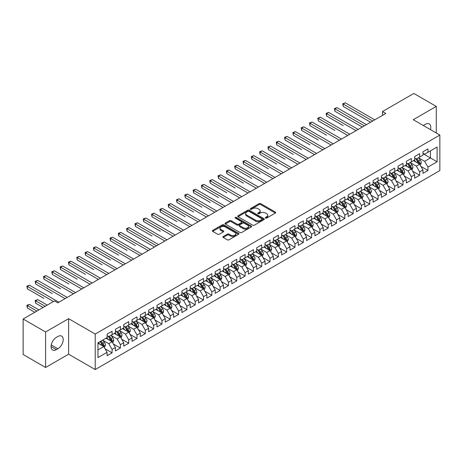 <?xml version="1.0" encoding="UTF-8"?>
<svg xmlns="http://www.w3.org/2000/svg" width="463" height="463" viewBox="0 0 463 463"><rect width="100%" height="100%" fill="white"/><g stroke="black" fill="none" stroke-linecap="round" stroke-linejoin="round"><path stroke-width="0.69" d="M265.565 218.05A0.81 0.469 0 0 0 266.705 218.05L275.375 213.049A1.152 0.666 0 0 0 275.711 212.575A1.152 0.666 0 0 0 275.375 212.106L260.686 203.627A1.152 0.666 0 0 0 259.054 203.627L250.385 208.634A0.81 0.469 0 0 0 250.147 208.963A0.81 0.469 0 0 0 250.385 209.288A0.81 0.469 0 0 0 251.531 209.288L252.653 208.645A3.692 2.13 0 0 1 257.874 208.645L259.095 209.351A3.692 2.13 0 0 1 260.177 210.856A3.692 2.13 0 0 1 259.095 212.367L257.972 213.009A0.81 0.469 0 0 0 257.741 213.339A0.81 0.469 0 0 0 257.972 213.669A0.81 0.469 0 0 0 259.118 213.669L260.241 213.026A3.692 2.13 0 0 1 265.461 213.026L266.682 213.732A3.692 2.13 0 0 1 267.764 215.237A3.692 2.13 0 0 1 266.682 216.748L265.565 217.39A0.81 0.469 0 0 0 265.328 217.72A0.81 0.469 0 0 0 265.565 218.05L265.565 217.39M223.235 236.506A1.152 0.666 0 0 0 222.9 236.975A1.152 0.666 0 0 0 223.235 237.45L227.356 239.828A1.152 0.666 0 0 0 228.988 239.828L238.619 234.266A1.152 0.666 0 0 0 238.954 233.798A1.152 0.666 0 0 0 238.619 233.329L223.93 224.85A1.152 0.666 0 0 0 222.298 224.85L212.673 230.406A1.152 0.666 0 0 0 212.332 230.875A1.152 0.666 0 0 0 212.673 231.35L217.651 234.22A1.152 0.666 0 0 0 219.283 234.22L223.398 231.841A1.152 0.666 0 0 0 223.739 231.373A1.152 0.666 0 0 0 223.398 230.898L220.932 229.474A3.085 1.783 0 0 1 220.029 228.213A3.085 1.783 0 0 1 221.933 226.569A3.085 1.783 0 0 1 225.296 226.957L234.967 232.536A3.085 1.783 0 0 1 235.87 233.798A3.085 1.783 0 0 1 233.965 235.441A3.085 1.783 0 0 1 230.603 235.059L228.988 234.128A1.152 0.666 0 0 0 227.356 234.128L223.235 236.506L223.235 237.45M45.594 331.971L45.594 367.483L68.617 354.189L68.617 318.677L45.594 331.971L23.15 319.013L54.489 300.921L57.811 302.837L385.818 113.464L382.496 111.548L382.496 115.385M68.617 318.677L95.216 334.031L439.85 135.063L439.85 170.575L95.216 369.549L95.216 334.031M436.273 132.997L436.273 106.409L413.251 119.703L439.85 135.063M436.273 106.409L413.829 93.451L382.496 111.548M252.734 225.174A1.152 0.666 0 0 0 254.366 225.174L263.991 219.618A1.152 0.666 0 0 0 264.332 219.149A1.152 0.666 0 0 0 263.991 218.675L249.308 210.196A1.152 0.666 0 0 0 247.676 210.196L238.046 215.758A1.152 0.666 0 0 0 237.71 216.227A1.152 0.666 0 0 0 238.046 216.696L252.734 225.174M235.551 218.229A0.81 0.469 0 0 1 236.373 218.339L251.287 226.951L241.674 232.501A1.152 0.666 0 0 1 240.042 232.501L225.359 224.023L229.48 221.661L229.48 220.701L225.359 223.079A1.152 0.666 0 0 0 225.018 223.554A1.152 0.666 0 0 0 225.359 224.023L225.359 223.079M229.48 221.661A1.152 0.666 0 0 1 231.112 221.661L231.112 220.701A1.152 0.666 0 0 0 229.48 220.701M231.112 220.701L237.068 224.138A1.152 0.666 0 0 0 238.7 224.138L241.431 222.564A1.152 0.666 0 0 0 241.767 222.09A1.152 0.666 0 0 0 241.431 221.621L235.233 218.038A0.81 0.469 0 0 1 234.996 217.708A0.81 0.469 0 0 1 235.493 217.28A0.81 0.469 0 0 1 236.373 217.379L251.305 226.002A1.152 0.666 0 0 1 251.641 226.471A1.152 0.666 0 0 1 251.305 226.945L251.305 226.002M422.974 153.635L430.457 157.952L430.457 150.851L437.107 147.014L427.962 152.292L427.962 148.883L422.974 151.76L422.974 155.169L419.652 157.09L419.652 153.681L414.663 156.563L414.663 159.966L411.341 161.888L411.341 158.479L406.352 161.361L406.352 164.77L403.024 166.686L403.024 163.283L398.041 166.159L398.041 169.568L394.713 171.489L394.713 168.081L389.724 170.957L389.724 174.366L386.402 176.287L386.402 172.878L381.414 175.761L381.414 179.164L378.092 181.085L378.092 177.676L373.103 180.558L373.103 183.967L369.775 185.883L369.775 182.474L364.792 185.356L364.792 188.765L361.464 190.681L361.464 187.278L356.475 190.154L356.475 193.563L353.153 195.484L353.153 192.076L348.164 194.952L348.164 198.361L344.837 200.282L344.837 196.873L339.854 199.756L339.854 203.159L336.526 205.08L336.526 201.671L331.537 204.553L331.537 207.962L328.215 209.878L328.215 206.475L323.226 209.351L323.226 212.76L319.904 214.682L319.904 211.273L314.915 214.149L314.915 217.558L311.587 219.479L311.587 216.071L306.604 218.953L306.604 222.356L303.277 224.277L303.277 220.868L298.288 223.751L298.288 227.159L294.966 229.075L294.966 225.666L289.977 228.548L289.977 231.957L286.655 233.873L286.655 230.47L281.666 233.346L281.666 236.755L278.338 238.676L278.338 235.268L273.355 238.144L273.355 241.553L270.027 243.474L270.027 240.066L265.039 242.948L265.039 246.351L261.717 248.272L261.717 244.863L256.728 247.746L256.728 251.154L253.406 253.07L253.406 249.667L248.417 252.543L248.417 255.952L245.089 257.874L245.089 254.465L240.106 257.341L240.106 260.75L236.778 262.671L236.778 259.263L231.789 262.145L231.789 265.548L228.467 267.469L228.467 264.06L223.479 266.943L223.479 270.351L220.151 272.267L220.151 268.858L215.168 271.74L215.168 275.149L211.84 277.065L211.84 273.662L206.851 276.538L206.851 279.947L203.529 281.869L203.529 278.46L198.54 281.336L198.54 284.745L195.218 286.666L195.218 283.258L190.229 286.14L190.229 289.543L186.902 291.464L186.902 288.055L181.918 290.938L181.918 294.346L178.591 296.262L178.591 292.859L173.602 295.735L173.602 299.144L170.28 301.066L170.28 297.657L165.291 300.533L165.291 303.942L161.969 305.864L161.969 302.455L156.98 305.337L156.98 308.74L153.652 310.661L153.652 307.253L148.669 310.135L148.669 313.544L145.341 315.459L145.341 312.05L140.353 314.933L140.353 318.341L137.031 320.257L137.031 316.854L132.042 319.73L132.042 323.139L128.72 325.061L128.72 321.652L123.731 324.528L123.731 327.937L120.403 329.859L120.403 326.45L115.42 329.332L115.42 332.735L112.092 334.656L112.092 331.248L107.103 334.13L107.103 337.539L97.959 342.817L97.959 357.598L107.103 352.32L103.781 346.561L97.959 343.199M437.107 147.014L437.107 161.795L427.962 167.074L424.64 161.315L418.61 157.831M420.942 166.425L427.962 170.477L427.962 167.074M427.962 170.477L422.974 173.359L422.974 169.95L419.652 171.871L416.324 166.113L410.299 162.635M412.626 171.223L419.652 175.28L419.652 171.871M419.652 175.28L414.663 178.157L414.663 174.748L411.341 176.669L408.013 170.911L401.988 167.432M404.315 176.021L411.341 180.078L411.341 176.669M411.341 180.078L406.352 182.954L406.352 179.551L403.024 181.467L399.702 175.709L393.677 172.23M396.004 180.819L403.024 184.876L403.024 181.467M403.024 184.876L398.041 187.758L398.041 184.349L394.713 186.271L391.391 180.512L385.361 177.028M387.687 185.622L394.713 189.674L394.713 186.271M394.713 189.674L389.724 192.556L389.724 189.147L386.402 191.069L383.075 185.31L377.05 181.832M379.376 190.42L386.402 194.477L386.402 191.069M386.402 194.477L381.414 197.354L381.414 193.945L378.092 195.866L374.764 190.108L368.739 186.63M371.066 195.218L378.092 199.275L378.092 195.866M378.092 199.275L373.103 202.152L373.103 198.749L369.775 200.664L366.453 194.906L360.422 191.427M362.755 200.016L369.775 204.073L369.775 200.664M369.775 204.073L364.792 206.955L364.792 203.546L361.464 205.462L358.142 199.703L352.111 196.225M354.438 204.82L361.464 208.871L361.464 205.462M361.464 208.871L356.475 211.753L356.475 208.344L353.153 210.266L349.825 204.507L343.801 201.023M346.127 209.617L353.153 213.669L353.153 210.266M353.153 213.669L348.164 216.551L348.164 213.142L344.837 215.064L341.515 209.305L335.49 205.827M337.816 214.415L344.837 218.472L344.837 215.064M344.837 218.472L339.854 221.349L339.854 217.94L336.526 219.861L333.204 214.103L327.173 210.624M329.506 219.213L336.526 223.27L336.526 219.861M336.526 223.27L331.537 226.147L331.537 222.744L328.215 224.659L324.887 218.901L318.862 215.422M321.189 224.011L328.215 228.068L328.215 224.659M328.215 228.068L323.226 230.95L323.226 227.541L319.904 229.463L316.576 223.704L310.551 220.22M312.878 228.815L319.904 232.866L319.904 229.463M319.904 232.866L314.915 235.748L314.915 232.339L311.587 234.261L308.265 228.502L302.241 225.024M304.567 233.612L311.587 237.669L311.587 234.261M311.587 237.669L306.604 240.546L306.604 237.137L303.277 239.058L299.955 233.3L293.924 229.822M296.256 238.41L303.277 242.467L303.277 239.058M303.277 242.467L298.288 245.344L298.288 241.941L294.966 243.856L291.638 238.098L285.613 234.619M287.94 243.208L294.966 247.265L294.966 243.856M294.966 247.265L289.977 250.147L289.977 246.738L286.655 248.654L283.327 242.896L277.302 239.417M279.629 248.012L286.655 252.063L286.655 248.654M286.655 252.063L281.666 254.945L281.666 251.536L278.338 253.458L275.016 247.699L268.991 244.215M271.318 252.81L278.338 256.861L278.338 253.458M278.338 256.861L273.355 259.743L273.355 256.334L270.027 258.256L266.705 252.497L260.675 249.019M263.001 257.607L270.027 261.664L270.027 258.256M270.027 261.664L265.039 264.541L265.039 261.132L261.717 263.053L258.389 257.295L252.364 253.817M254.691 262.405L261.717 266.462L261.717 263.053M261.717 266.462L256.728 269.339L256.728 265.936L253.406 267.851L250.078 262.093L244.053 258.614M246.38 267.203L253.406 271.26L253.406 267.851M253.406 271.26L248.417 274.142L248.417 270.733L245.089 272.655L241.767 266.896L235.736 263.412M238.069 272.007L245.089 276.058L245.089 272.655M245.089 276.058L240.106 278.94L240.106 275.531L236.778 277.453L233.456 271.694L227.426 268.216M229.752 276.805L236.778 280.862L236.778 277.453M236.778 280.862L231.789 283.738L231.789 280.329L228.467 282.251L225.14 276.492L219.115 273.014M221.441 281.602L228.467 285.659L228.467 282.251M228.467 285.659L223.479 288.536L223.479 285.133L220.151 287.048L216.829 281.29L210.804 277.812M213.13 286.4L220.151 290.457L220.151 287.048M220.151 290.457L215.168 293.339L215.168 289.931L211.84 291.846L208.518 286.088L202.487 282.609M204.82 291.204L211.84 295.255L211.84 291.846M211.84 295.255L206.851 298.137L206.851 294.728L203.529 296.65L200.201 290.891L194.176 287.407M196.503 296.002L203.529 300.053L203.529 296.65M203.529 300.053L198.54 302.935L198.54 299.526L195.218 301.448L191.89 295.689L185.866 292.211M188.192 300.8L195.218 304.857L195.218 301.448M195.218 304.857L190.229 307.733L190.229 304.324L186.902 306.246L183.579 300.487L177.555 297.009M179.881 305.597L186.902 309.654L186.902 306.246M186.902 309.654L181.918 312.531L181.918 309.128L178.591 311.043L175.269 305.285L169.238 301.807M171.57 310.395L178.591 314.452L178.591 311.043M178.591 314.452L173.602 317.334L173.602 313.926L170.28 315.847L166.952 310.083L160.927 306.604M163.254 315.199L170.28 319.25L170.28 315.847M170.28 319.25L165.291 322.132L165.291 318.723L161.969 320.645L158.641 314.886L152.616 311.408M154.943 319.997L161.969 324.054L161.969 320.645M161.969 324.054L156.98 326.93L156.98 323.521L153.652 325.443L150.33 319.684L144.306 316.206M146.632 324.795L153.652 328.852L153.652 325.443M153.652 328.852L148.669 331.728L148.669 328.325L145.341 330.241L142.019 324.482L135.989 321.004M138.315 329.592L145.341 333.649L145.341 330.241M145.341 333.649L140.353 336.532L140.353 333.123L137.031 335.038L133.703 329.28L127.678 325.802M130.005 334.396L137.031 338.447L137.031 335.038M137.031 338.447L132.042 341.329L132.042 337.921L128.72 339.842L125.392 334.083L119.367 330.599M121.694 339.194L128.72 343.245L128.72 339.842M128.72 343.245L123.731 346.127L123.731 342.718L120.403 344.64L117.081 338.881L111.051 335.403M113.383 343.992L120.403 348.049L120.403 344.64M120.403 348.049L115.42 350.925L115.42 347.516L112.092 349.438L108.77 343.679L102.74 340.201M105.066 348.789L112.092 352.847L112.092 349.438M112.092 352.847L107.103 355.723L107.103 352.32M107.103 335.617L108.77 336.578L112.092 334.656M97.959 349.918L103.781 346.561M115.42 330.819L117.081 331.78L120.403 329.859M108.77 343.679L112.092 341.758L105.94 338.21M115.42 347.516L112.092 341.758M123.731 326.016L125.392 326.976L128.72 325.061M117.081 338.881L120.403 336.96L114.251 333.406M123.731 342.718L120.403 336.96M132.042 321.218L133.703 322.179L137.031 320.257M125.392 334.083L128.72 332.162L122.568 328.608M132.042 337.921L128.72 332.162M140.353 316.42L142.019 317.381L145.341 315.459M133.703 329.28L137.031 327.364L130.879 323.811M140.353 333.123L137.031 327.364M148.669 311.622L150.33 312.583L153.652 310.661M142.019 324.482L145.341 322.561L139.189 319.013M148.669 328.325L145.341 322.561M156.98 306.824L158.641 307.779L161.969 305.864M150.33 319.684L153.652 317.763L147.506 314.215M156.98 323.521L153.652 317.763M165.291 302.021L166.952 302.981L170.28 301.066M158.641 314.886L161.969 312.965L155.817 309.411M165.291 318.723L161.969 312.965M173.602 297.223L175.269 298.184L178.591 296.262M166.952 310.083L170.28 308.167L164.128 304.613M173.602 313.926L170.28 308.167M181.918 292.425L183.579 293.386L186.902 291.464M175.269 305.285L178.591 303.369L172.439 299.816M181.918 309.128L178.591 303.369M190.229 287.627L191.89 288.588L195.218 286.666M183.579 300.487L186.902 298.566L180.755 295.018M190.229 304.324L186.902 298.566M198.54 282.829L200.201 283.784L203.529 281.869M191.89 295.689L195.218 293.768L189.066 290.22M198.54 299.526L195.218 293.768M206.851 278.026L208.518 278.986L211.84 277.065M200.201 290.891L203.529 288.97L197.377 285.416M206.851 294.728L203.529 288.97M215.168 273.228L216.829 274.189L220.151 272.267M208.518 286.088L211.84 284.172L205.688 280.619M215.168 289.931L211.84 284.172M223.479 268.43L225.14 269.391L228.467 267.469M216.829 281.29L220.151 279.368L214.004 275.821M223.479 285.133L220.151 279.368M231.789 263.632L233.456 264.587L236.778 262.671M225.14 276.492L228.467 274.571L222.315 271.023M231.789 280.329L228.467 274.571M240.106 258.829L241.767 259.789L245.089 257.874M233.456 271.694L236.778 269.773L230.626 266.219M240.106 275.531L236.778 269.773M248.417 254.031L250.078 254.991L253.406 253.07M241.767 266.896L245.089 264.975L238.937 261.421M248.417 270.733L245.089 264.975M256.728 249.233L258.389 250.194L261.717 248.272M250.078 262.093L253.406 260.177L247.254 256.624M256.728 265.936L253.406 260.177M265.039 244.435L266.705 245.396L270.027 243.474M258.389 257.295L261.717 255.373L255.564 251.826M265.039 261.132L261.717 255.373M273.355 239.637L275.016 240.592L278.338 238.676M266.705 252.497L270.027 250.576L263.875 247.028M273.355 256.334L270.027 250.576M281.666 234.834L283.327 235.794L286.655 233.873M275.016 247.699L278.338 245.778L272.186 242.224M281.666 251.536L278.338 245.778M289.977 230.036L291.638 230.996L294.966 229.075M283.327 242.896L286.655 240.98L280.503 237.426M289.977 246.738L286.655 240.98M298.288 225.238L299.955 226.199L303.277 224.277M291.638 238.098L294.966 236.176L288.814 232.629M298.288 241.941L294.966 236.176M306.604 220.44L308.265 221.395L311.587 219.479M299.955 233.3L303.277 231.378L297.124 227.831M306.604 237.137L303.277 231.378M314.915 215.636L316.576 216.597L319.904 214.682M308.265 228.502L311.587 226.581L305.441 223.027M314.915 232.339L311.587 226.581M323.226 210.839L324.887 211.799L328.215 209.878M316.576 223.704L319.904 221.783L313.752 218.229M323.226 227.541L319.904 221.783M331.537 206.041L333.204 207.002L336.526 205.08M324.887 218.901L328.215 216.985L322.063 213.431M331.537 222.744L328.215 216.985M339.854 201.243L341.515 202.204L344.837 200.282M333.204 214.103L336.526 212.181L330.374 208.634M339.854 217.94L336.526 212.181M348.164 196.445L349.825 197.4L353.153 195.484M341.515 209.305L344.837 207.383L338.69 203.836M348.164 213.142L344.837 207.383M356.475 191.641L358.142 192.602L361.464 190.681M349.825 204.507L353.153 202.586L347.001 199.032M356.475 208.344L353.153 202.586M364.792 186.844L366.453 187.804L369.775 185.883M358.142 199.703L361.464 197.788L355.312 194.234M364.792 203.546L361.464 197.788M373.103 182.046L374.764 183.007L378.092 181.085M366.453 194.906L369.775 192.99L363.623 189.436M373.103 198.749L369.775 192.99M381.414 177.248L383.075 178.203L386.402 176.287M374.764 190.108L378.092 188.186L371.939 184.639M381.414 193.945L378.092 188.186M389.724 172.444L391.391 173.405L394.713 171.489M383.075 185.31L386.402 183.389L380.25 179.835M389.724 189.147L386.402 183.389M398.041 167.647L399.702 168.607L403.024 166.686M391.391 180.512L394.713 178.591L388.561 175.037M398.041 184.349L394.713 178.591M406.352 162.849L408.013 163.809L411.341 161.888M399.702 175.709L403.024 173.793L396.872 170.239M406.352 179.551L403.024 173.793M414.663 158.051L416.324 159.012L419.652 157.09M408.013 170.911L411.341 168.989L405.189 165.441M414.663 174.748L411.341 168.989M422.974 153.253L424.64 154.208L427.962 152.292M416.324 166.113L419.652 164.191L413.5 160.644M422.974 169.95L419.652 164.191M23.15 319.013L23.15 354.525L45.594 367.483M68.617 354.189L95.216 369.549M424.64 161.315L430.457 157.952L437.107 161.795M430.463 129.64A7.524 4.346 120 0 0 429.23 123.893A7.524 4.346 120 0 0 425.468 124.263L423.975 125.126A7.524 4.346 120 0 0 423.344 125.531M56.399 337.342A7.524 4.346 120 0 0 51.486 343.974A7.524 4.346 120 0 0 52.637 350.005A7.524 4.346 120 0 0 56.399 349.629L57.898 348.766A7.524 4.346 120 0 0 62.812 342.134A7.524 4.346 120 0 0 61.66 336.109A7.524 4.346 120 0 0 57.898 336.479L56.399 337.342M265.884 218.166L266.682 217.703A3.692 2.13 0 0 0 267.764 216.198L267.764 215.237M260.177 210.856L260.177 211.817A3.692 2.13 0 0 1 259.095 213.321L258.296 213.784M275.358 213.055L260.686 204.588A1.152 0.666 0 0 0 259.054 204.588L250.709 209.403M263.979 219.63L249.308 211.157A1.152 0.666 0 0 0 247.676 211.157L238.063 216.707M261.954 219.479A0.81 0.469 0 0 0 262.191 219.149A0.81 0.469 0 0 0 261.954 218.82L249.059 211.377A0.81 0.469 0 0 0 247.919 211.377L246.733 212.06A3.692 2.13 0 0 0 245.656 213.565A3.692 2.13 0 0 0 246.733 215.075L255.547 220.162A3.692 2.13 0 0 0 260.767 220.162L261.954 219.479L261.954 220.434A0.81 0.469 0 0 0 262.191 220.104L262.191 219.149M245.656 213.565L245.656 214.525A3.692 2.13 0 0 0 246.733 216.03L246.733 215.075M261.954 220.434L260.767 221.117A3.692 2.13 0 0 1 255.547 221.117L246.733 216.03M231.112 221.661L237.068 225.099A1.152 0.666 0 0 0 238.7 225.099L241.431 223.525A1.152 0.666 0 0 0 241.767 223.05L241.767 222.09M243.249 227.709A3.085 1.783 0 0 0 246.611 228.097A3.085 1.783 0 0 0 248.515 226.448A3.085 1.783 0 0 0 247.612 225.192L244.204 223.224A1.152 0.666 0 0 0 242.571 223.224L239.84 224.798A1.152 0.666 0 0 0 239.504 225.273A1.152 0.666 0 0 0 239.84 225.741L243.249 227.709L243.249 228.67A3.085 1.783 0 0 0 246.611 229.058A3.085 1.783 0 0 0 248.515 227.408L248.515 226.448M239.504 225.273L239.504 226.233A1.152 0.666 0 0 0 239.84 226.702L239.84 225.741M243.249 228.67L239.84 226.702M235.87 233.798L235.87 234.758A3.085 1.783 0 0 1 233.965 236.402A3.085 1.783 0 0 1 230.603 236.02L228.988 235.088A1.152 0.666 0 0 0 227.356 235.088L223.253 237.455M220.029 228.213L220.029 229.173A3.085 1.783 0 0 0 220.932 230.435L220.932 229.474M223.398 230.898L223.398 231.841L220.932 230.435M238.601 234.278L223.93 225.805A1.152 0.666 0 0 0 222.298 225.805L212.685 231.355M420.265 165.256L421.295 162.744A3.114 1.8 -120 0 0 420.3 160.088L418.535 157.733M415.722 161.923L414.379 160.134M343.205 125.623L326.577 116.022L326.577 113.626L328.655 112.422L358.136 129.449M419.061 163.856L419.617 162.878A3.114 1.8 -120 0 0 418.726 161.002L416.955 158.647M415.948 158.792L418.13 161.703A1.586 0.914 60 0 1 418.419 162.183L419.617 162.878M415.404 158.473L417.724 161.575A3.114 1.8 60 0 1 418.616 163.451L418.679 163.63M372.686 121.046L343.205 104.025L345.282 102.827L374.764 119.848M370.608 122.249L343.205 106.426L343.205 104.025L342.747 103.764L345.282 102.827M343.205 106.426L342.747 103.764M411.954 170.06L412.984 167.542A3.114 1.8 -120 0 0 411.989 164.892L410.224 162.53M407.411 166.726L406.068 164.932M334.888 130.421L318.266 120.82L318.266 118.424L320.344 117.226L349.825 134.247M410.75 168.654L411.3 167.675A3.114 1.8 -120 0 0 410.409 165.8L408.644 163.445M407.637 163.589L409.819 166.501A1.586 0.914 60 0 1 410.108 166.987L411.3 167.675M407.087 163.277L409.414 166.379A3.114 1.8 60 0 1 410.305 168.248L410.368 168.434M403.643 174.858L404.674 172.34A3.114 1.8 -120 0 0 403.678 169.689L401.913 167.334M399.1 171.524L397.758 169.73M326.577 135.219L309.95 125.623L309.95 123.222L312.033 122.024L341.515 139.045M402.44 173.451L402.989 172.473A3.114 1.8 -120 0 0 402.098 170.598L400.333 168.243M399.326 168.387L401.508 171.304A1.586 0.914 60 0 1 401.791 171.785L402.989 172.473M398.776 168.075L401.103 171.177A3.114 1.8 60 0 1 401.994 173.052L402.058 173.231M364.375 125.849L334.888 108.822L336.966 107.624L366.453 124.645M362.298 127.047L334.888 111.224L334.888 108.822L334.431 108.562L336.966 107.624M334.888 111.224L334.431 108.562M356.059 130.647L326.12 113.36L328.655 112.422M326.577 116.022L326.12 113.36M395.327 179.656L396.357 177.138A3.114 1.8 -120 0 0 395.367 174.487L393.602 172.132M390.784 176.322L389.441 174.528M318.266 140.017L301.639 130.421L301.639 128.019L303.716 126.821L333.204 143.843M394.129 178.249L394.679 177.271A3.114 1.8 -120 0 0 393.787 175.402L392.022 173.04M391.009 173.191L393.191 176.102A1.586 0.914 60 0 1 393.481 176.582L394.679 177.271M390.465 172.873L392.786 175.975A3.114 1.8 60 0 1 393.677 177.85L393.741 178.029M387.016 184.453L388.046 181.942A3.114 1.8 -120 0 0 387.051 179.285L385.285 176.93M382.473 181.12L381.13 179.331M309.95 144.821L293.328 135.219L293.328 132.823L295.406 131.619L324.887 148.64M385.812 183.053L386.368 182.075A3.114 1.8 -120 0 0 385.471 180.2L383.705 177.844M382.698 177.989L384.88 180.9A1.586 0.914 60 0 1 385.17 181.38L386.368 182.075M382.154 177.67L384.475 180.773A3.114 1.8 60 0 1 385.366 182.648L385.43 182.827M347.748 135.445L317.809 118.158L320.344 117.226M318.266 120.82L317.809 118.158M339.437 140.243L309.492 122.955L312.033 122.024M309.95 125.623L309.492 122.955M378.705 189.251L379.735 186.739A3.114 1.8 -120 0 0 378.74 184.083L376.975 181.727M374.162 185.918L372.819 184.129M301.639 149.618L285.017 140.017L285.017 137.621L287.095 136.417L316.576 153.444M377.501 187.851L378.051 186.873A3.114 1.8 -120 0 0 377.16 184.997L375.395 182.642M374.388 182.787L376.569 185.698A1.586 0.914 60 0 1 376.859 186.178L378.051 186.873M373.838 182.468L376.164 185.576A3.114 1.8 60 0 1 377.056 187.446L377.119 187.625M331.126 145.046L301.181 127.759L303.716 126.821M301.639 130.421L301.181 127.759M370.394 194.055L371.424 191.537A3.114 1.8 -120 0 0 370.429 188.887L368.664 186.525M365.851 190.721L364.508 188.927M293.328 154.416L276.7 144.821L276.7 142.419L278.778 141.221L308.265 158.242M369.19 192.649L369.74 191.67A3.114 1.8 -120 0 0 368.849 189.795L367.084 187.44M366.077 187.584L368.259 190.496A1.586 0.914 60 0 1 368.542 190.982L369.74 191.67M365.527 187.272L367.853 190.374A3.114 1.8 60 0 1 368.745 192.249L368.808 192.429M322.809 149.844L292.871 132.557L295.406 131.619M293.328 135.219L292.871 132.557M362.078 198.853L363.108 196.335A3.114 1.8 -120 0 0 362.118 193.684L360.347 191.329M357.534 195.519L356.192 193.725M285.017 159.214L268.39 149.618L268.39 147.217L270.467 146.019L299.955 163.04M360.88 197.446L361.429 196.468A3.114 1.8 -120 0 0 360.538 194.593L358.773 192.238M357.76 192.388L359.942 195.299A1.586 0.914 60 0 1 360.231 195.78L361.429 196.468M357.216 192.07L359.537 195.172A3.114 1.8 60 0 1 360.428 197.047L360.492 197.226M314.499 154.642L284.56 137.355L287.095 136.417M285.017 140.017L284.56 137.355M353.767 203.651L354.797 201.133A3.114 1.8 -120 0 0 353.801 198.482L352.036 196.127M349.224 200.317L347.881 198.523M276.7 164.018L260.079 154.416L260.079 152.014L262.156 150.816L291.638 167.838M352.563 202.244L353.113 201.266A3.114 1.8 -120 0 0 352.221 199.397L350.456 197.035M349.449 197.186L351.631 200.097A1.586 0.914 60 0 1 351.921 200.577L353.113 201.266M348.899 196.868L351.226 199.97A3.114 1.8 60 0 1 352.117 201.845L352.181 202.024M306.188 159.44L276.243 142.153L278.778 141.221M276.7 144.821L276.243 142.153M345.456 208.448L346.486 205.937A3.114 1.8 -120 0 0 345.491 203.28L343.725 200.925M340.913 205.115L339.57 203.326M268.39 168.816L251.768 159.214L251.768 156.818L253.846 155.614L283.327 172.641M344.252 207.048L344.802 206.07A3.114 1.8 -120 0 0 343.911 204.195L342.145 201.839M341.138 201.984L343.32 204.895A1.586 0.914 60 0 1 343.61 205.375L344.802 206.07M340.589 201.665L342.915 204.768A3.114 1.8 60 0 1 343.806 206.643L343.87 206.822M297.877 164.238L267.932 146.956L270.467 146.019M268.39 149.618L267.932 146.956M337.145 213.246L338.175 210.734A3.114 1.8 -120 0 0 337.18 208.084L335.415 205.722M332.596 209.918L331.259 208.124M260.079 173.613L243.451 164.012L243.451 161.616L245.529 160.418L275.016 177.439M335.941 211.846L336.491 210.868A3.114 1.8 -120 0 0 335.6 208.992L333.835 206.637M332.828 206.782L335.004 209.693A1.586 0.914 60 0 1 335.293 210.179L336.491 210.868M332.278 206.469L334.604 209.571A3.114 1.8 60 0 1 335.496 211.441L335.553 211.626M289.56 169.041L259.621 151.754L262.156 150.816M260.079 154.416L259.621 151.754M328.828 218.05L329.859 215.532A3.114 1.8 -120 0 0 328.869 212.882L327.098 210.526M324.285 214.716L322.942 212.922M251.768 178.411L235.14 168.816L235.14 166.414L237.218 165.216L266.705 182.237M327.63 216.643L328.18 215.665A3.114 1.8 -120 0 0 327.289 213.79L325.524 211.435M324.511 211.579L326.693 214.496A1.586 0.914 60 0 1 326.982 214.977L328.18 215.665M323.967 211.267L326.288 214.369A3.114 1.8 60 0 1 327.179 216.244L327.243 216.424M281.249 173.839L251.311 156.552L253.846 155.614M251.768 159.214L251.311 156.552M320.518 222.848L321.548 220.33A3.114 1.8 -120 0 0 320.552 217.679L318.787 215.324M315.974 219.514L314.632 217.72M243.451 183.209L226.829 173.613L226.829 171.212L228.907 170.014L258.389 187.035M319.314 221.441L319.864 220.463A3.114 1.8 -120 0 0 318.972 218.594L317.207 216.233M316.2 216.383L318.382 219.294A1.586 0.914 60 0 1 318.671 219.775L319.864 220.463M315.65 216.065L317.977 219.167A3.114 1.8 60 0 1 318.868 221.042L318.932 221.221M272.939 178.637L242.994 161.35L245.529 160.418M243.451 164.012L242.994 161.35M312.207 227.646L313.237 225.134A3.114 1.8 -120 0 0 312.241 222.477L310.476 220.122M307.663 224.312L306.321 222.524M235.14 188.013L218.519 178.411L218.519 176.015L220.596 174.811L250.078 191.832M311.003 226.239L311.553 225.267A3.114 1.8 -120 0 0 310.661 223.392L308.896 221.036M307.889 221.181L310.071 224.092A1.586 0.914 60 0 1 310.355 224.572L311.553 225.267M307.339 220.863L309.666 223.965A3.114 1.8 60 0 1 310.557 225.84L310.621 226.019M264.628 183.435L234.683 166.148L237.218 165.216M235.14 168.816L234.683 166.148M303.89 232.443L304.92 229.932A3.114 1.8 -120 0 0 303.931 227.275L302.165 224.92M299.347 229.11L298.004 227.321M226.829 192.811L210.202 183.209L210.202 180.813L212.28 179.609L241.767 196.636M302.692 231.043L303.242 230.065A3.114 1.8 -120 0 0 302.351 228.19L300.585 225.834M299.578 225.979L301.754 228.89A1.586 0.914 60 0 1 302.044 229.37L303.242 230.065M299.029 225.66L301.349 228.768A3.114 1.8 60 0 1 302.246 230.638L302.304 230.817M256.311 188.238L226.372 170.951L228.907 170.014M226.829 173.613L226.372 170.951M295.579 237.247L296.609 234.729A3.114 1.8 -120 0 0 295.614 232.079L293.849 229.717M291.036 233.913L289.693 232.119M218.519 197.608L201.891 188.013L201.891 185.611L203.969 184.413L233.456 201.434M294.375 235.841L294.931 234.863A3.114 1.8 -120 0 0 294.04 232.987L292.269 230.632M291.262 230.777L293.444 233.688A1.586 0.914 60 0 1 293.733 234.174L294.931 234.863M290.718 230.464L293.038 233.566A3.114 1.8 60 0 1 293.93 235.441L293.993 235.621M248 193.036L218.061 175.749L220.596 174.811M218.519 178.411L218.061 175.749M287.268 242.045L288.299 239.527A3.114 1.8 -120 0 0 287.303 236.877L285.538 234.521M282.725 238.711L281.382 236.917M210.202 202.406L193.58 192.811L193.58 190.409L195.658 189.211L225.14 206.232M286.065 240.638L286.614 239.66A3.114 1.8 -120 0 0 285.723 237.785L283.958 235.43M282.951 235.58L285.133 238.491A1.586 0.914 60 0 1 285.422 238.972L286.614 239.66M282.401 235.262L284.728 238.364A3.114 1.8 60 0 1 285.619 240.239L285.683 240.419M239.689 197.834L209.745 180.547L212.28 179.609M210.202 183.209L209.745 180.547M278.957 246.843L279.988 244.325A3.114 1.8 -120 0 0 278.992 241.674L277.227 239.319M274.414 243.509L273.072 241.715M201.891 207.21L185.264 197.608L185.264 195.207L187.347 194.009L216.829 211.03M277.754 245.436L278.304 244.458A3.114 1.8 -120 0 0 277.412 242.589L275.647 240.228M274.64 240.378L276.822 243.289A1.586 0.914 60 0 1 277.106 243.769L278.304 244.458M274.09 240.06L276.417 243.162A3.114 1.8 60 0 1 277.308 245.037L277.372 245.216M231.373 202.632L201.434 185.345L203.969 184.413M201.891 188.013L201.434 185.345M270.641 251.641L271.671 249.129A3.114 1.8 -120 0 0 270.681 246.472L268.916 244.117M266.098 248.307L264.755 246.519M193.58 212.008L176.953 202.406L176.953 200.01L179.031 198.806L208.518 215.833M269.443 250.24L269.993 249.262A3.114 1.8 -120 0 0 269.101 247.387L267.336 245.031M266.323 245.176L268.505 248.087A1.586 0.914 60 0 1 268.795 248.567L269.993 249.262M265.779 244.858L268.1 247.96A3.114 1.8 60 0 1 268.991 249.835L269.055 250.014M223.062 207.43L193.123 190.148L195.658 189.211M193.58 192.811L193.123 190.148M262.33 256.438L263.36 253.927A3.114 1.8 -120 0 0 262.365 251.276L260.6 248.915M257.787 253.105L256.444 251.316M185.264 216.806L168.642 207.204L168.642 204.808L170.72 203.61L200.201 220.631M261.126 255.038L261.682 254.06A3.114 1.8 -120 0 0 260.785 252.185L259.02 249.829M258.013 249.974L260.194 252.885A1.586 0.914 60 0 1 260.484 253.371L261.682 254.06M257.469 249.661L259.789 252.763A3.114 1.8 60 0 1 260.681 254.633L260.744 254.818M214.751 212.233L184.806 194.946L187.347 194.009M185.264 197.608L184.806 194.946M254.019 261.242L255.049 258.724A3.114 1.8 -120 0 0 254.054 256.074L252.289 253.718M249.476 257.908L248.133 256.114M176.953 221.603L160.331 212.008L160.331 209.606L162.409 208.408L191.89 225.429M252.815 259.836L253.365 258.858A3.114 1.8 -120 0 0 252.474 256.982L250.709 254.627M249.702 254.772L251.884 257.683A1.586 0.914 60 0 1 252.173 258.169L253.365 258.858M249.152 254.459L251.478 257.561A3.114 1.8 60 0 1 252.37 259.436L252.433 259.616M206.44 217.031L176.496 199.744L179.031 198.806M176.953 202.406L176.496 199.744M245.708 266.04L246.738 263.522A3.114 1.8 -120 0 0 245.743 260.872L243.978 258.516M241.165 262.706L239.822 260.912M168.642 226.401L152.014 216.806L152.014 214.404L154.092 213.206L183.579 230.227M244.505 264.633L245.054 263.655A3.114 1.8 -120 0 0 244.163 261.786L242.398 259.425M241.391 259.575L243.573 262.486A1.586 0.914 60 0 1 243.856 262.967L245.054 263.655M240.841 259.257L243.168 262.359A3.114 1.8 60 0 1 244.059 264.234L244.123 264.414M198.123 221.829L168.185 204.542L170.72 203.61M168.642 207.204L168.185 204.542M237.392 270.838L238.422 268.326A3.114 1.8 -120 0 0 237.432 265.669L235.661 263.314M232.848 267.504L231.506 265.716M160.331 231.205L143.704 221.603L143.704 219.207L145.781 218.004L175.269 235.025M236.194 269.431L236.743 268.459A3.114 1.8 -120 0 0 235.852 266.584L234.087 264.228M233.074 264.373L235.256 267.284A1.586 0.914 60 0 1 235.545 267.764L236.743 268.459M232.53 264.055L234.851 267.157A3.114 1.8 60 0 1 235.742 269.032L235.806 269.211M189.813 226.627L159.874 209.34L162.409 208.408M160.331 212.008L159.874 209.34M229.081 275.635L230.111 273.124A3.114 1.8 -120 0 0 229.116 270.467L227.35 268.112M224.538 272.302L223.195 270.514M152.014 236.003L135.393 226.401L135.393 224.005L137.47 222.801L166.952 239.828M227.877 274.235L228.427 273.257A3.114 1.8 -120 0 0 227.536 271.382L225.77 269.026M224.763 269.171L226.945 272.082A1.586 0.914 60 0 1 227.235 272.562L228.427 273.257M224.214 268.853L226.54 271.96A3.114 1.8 60 0 1 227.431 273.83L227.495 274.009M181.502 231.431L151.557 214.143L154.092 213.206M152.014 216.806L151.557 214.143M220.77 280.439L221.8 277.922A3.114 1.8 -120 0 0 220.805 275.271L219.04 272.91M216.227 277.106L214.884 275.311M143.704 240.801L154.486 247.028M219.566 279.033L220.116 278.055A3.114 1.8 -120 0 0 219.225 276.179L217.46 273.824M216.452 273.969L218.634 276.88A1.586 0.914 60 0 1 218.924 277.366L220.116 278.055M215.903 273.656L218.229 276.758A3.114 1.8 60 0 1 219.121 278.628L219.184 278.813M173.191 236.228L143.246 218.941L145.781 218.004M143.704 221.603L143.246 218.941M212.459 285.237L213.489 282.719A3.114 1.8 -120 0 0 212.494 280.069L210.729 277.713M207.91 281.903L206.573 280.109M135.393 245.598L118.765 236.003L118.765 233.601L120.843 232.403L150.33 249.424M211.255 283.831L211.805 282.852A3.114 1.8 -120 0 0 210.914 280.977L209.149 278.622M208.142 278.772L210.318 281.683A1.586 0.914 60 0 1 210.607 282.164L211.805 282.852M207.592 278.454L209.918 281.556A3.114 1.8 60 0 1 210.81 283.431L210.873 283.611M164.874 241.026L134.936 223.739L137.47 222.801M135.393 226.401L134.936 223.739M204.142 290.035L205.173 287.517A3.114 1.8 -120 0 0 204.183 284.867L202.412 282.511M199.599 286.701L198.257 284.907M127.082 250.396L110.454 240.801L110.454 238.399L112.532 237.201L142.019 254.222M202.944 288.628L203.494 287.65A3.114 1.8 -120 0 0 202.603 285.781L200.838 283.42M199.825 283.57L202.007 286.481A1.586 0.914 60 0 1 202.296 286.962L203.494 287.65M199.281 283.252L201.602 286.354A3.114 1.8 60 0 1 202.493 288.229L202.557 288.408M156.563 245.824L127.082 228.803L129.16 227.605L158.641 244.626M154.486 247.022L127.082 231.205L127.082 228.803L126.625 228.537L129.16 227.605M127.082 231.205L126.625 228.537M195.832 294.833L196.862 292.321A3.114 1.8 -120 0 0 195.866 289.664L194.101 287.309M191.288 291.499L189.946 289.711M118.765 255.2L102.144 245.598L102.144 243.202L104.221 241.999L133.703 259.025M194.628 293.432L195.178 292.454A3.114 1.8 -120 0 0 194.286 290.579L192.521 288.223M191.514 288.368L193.696 291.279A1.586 0.914 60 0 1 193.985 291.759L195.178 292.454M190.964 288.05L193.291 291.152A3.114 1.8 60 0 1 194.182 293.027L194.246 293.206M148.253 250.622L118.308 233.34L120.843 232.403M118.765 236.003L118.308 233.34M187.521 299.63L188.551 297.119A3.114 1.8 -120 0 0 187.556 294.468L185.79 292.107M182.978 296.297L181.635 294.509M110.454 259.998L93.833 250.396L93.833 248L95.91 246.802L125.392 263.823M186.317 298.23L186.867 297.252A3.114 1.8 -120 0 0 185.976 295.377L184.21 293.021M183.203 293.166L185.385 296.077A1.586 0.914 60 0 1 185.669 296.563L186.867 297.252M182.654 292.853L184.98 295.955A3.114 1.8 60 0 1 185.871 297.825L185.935 298.01M139.942 255.426L109.997 238.138L112.532 237.201M110.454 240.801L109.997 238.138M179.204 304.434L180.234 301.917A3.114 1.8 -120 0 0 179.245 299.266L177.479 296.905M174.661 301.1L173.318 299.306M102.144 264.795L85.516 255.2L85.516 252.798L87.594 251.6L117.081 268.621M178.006 303.028L178.556 302.05A3.114 1.8 -120 0 0 177.665 300.174L175.899 297.819M174.892 297.964L177.069 300.875A1.586 0.914 60 0 1 177.358 301.361L178.556 302.05M174.343 297.651L176.663 300.753A3.114 1.8 60 0 1 177.56 302.628L177.618 302.808M131.625 260.223L101.686 242.936L104.221 241.999M102.144 245.598L101.686 242.936M170.893 309.232L171.923 306.714A3.114 1.8 -120 0 0 170.928 304.064L169.163 301.708M166.35 305.898L165.007 304.104M93.833 269.593L77.205 259.998L77.205 257.596L79.283 256.398L108.77 273.419M169.689 307.826L170.245 306.847A3.114 1.8 -120 0 0 169.354 304.978L167.583 302.617M166.576 302.767L168.758 305.678A1.586 0.914 60 0 1 169.047 306.159L170.245 306.847M166.032 302.449L168.353 305.551A3.114 1.8 60 0 1 169.244 307.426L169.308 307.606M123.314 265.021L93.376 247.734L95.91 246.802M93.833 250.396L93.376 247.734M162.582 314.03L163.613 311.518A3.114 1.8 -120 0 0 162.617 308.862L160.852 306.506M158.039 310.696L156.697 308.908M85.516 274.397L68.894 264.795L68.894 262.394L70.972 261.196L100.454 278.217M161.379 312.623L161.928 311.651A3.114 1.8 -120 0 0 161.037 309.776L159.272 307.415M158.265 307.565L160.447 310.476A1.586 0.914 60 0 1 160.736 310.957L161.928 311.651M157.715 307.247L160.042 310.349A3.114 1.8 60 0 1 160.933 312.224L160.997 312.403M115.003 269.819L85.059 252.532L87.594 251.6M85.516 255.2L85.059 252.532M154.272 318.828L155.302 316.316A3.114 1.8 -120 0 0 154.306 313.659L152.541 311.304M149.728 315.494L148.386 313.706M77.205 279.195L60.584 269.593L60.584 267.197L62.661 265.993L92.143 283.02M153.068 317.427L153.618 316.449A3.114 1.8 -120 0 0 152.726 314.574L150.961 312.218M149.954 312.363L152.136 315.274A1.586 0.914 60 0 1 152.42 315.754L153.618 316.449M149.404 312.045L151.731 315.153A3.114 1.8 60 0 1 152.622 317.022L152.686 317.201M106.687 274.623L76.748 257.335L79.283 256.398M77.205 259.998L76.748 257.335M145.955 323.631L146.985 321.114A3.114 1.8 -120 0 0 145.995 318.463L144.23 316.102M141.412 320.298L140.069 318.503M68.894 283.993L52.267 274.397L52.267 271.995L54.345 270.797L83.832 287.818M144.757 322.225L145.307 321.247A3.114 1.8 -120 0 0 144.415 319.372L142.65 317.016M141.643 317.161L143.819 320.072A1.586 0.914 60 0 1 144.109 320.558L145.307 321.247M141.093 316.848L143.414 319.95A3.114 1.8 60 0 1 144.306 321.82L144.369 322.005M98.376 279.421L68.437 262.133L70.972 261.196M68.894 264.795L68.437 262.133M137.644 328.429L138.674 325.911A3.114 1.8 -120 0 0 137.679 323.261L135.914 320.905M133.101 325.095L131.758 323.301M60.578 288.79L43.956 279.195L43.956 276.793L46.034 275.595L75.515 292.616M136.44 327.023L136.996 326.045A3.114 1.8 -120 0 0 136.105 324.169L134.334 321.814M133.327 321.964L135.509 324.876A1.586 0.914 60 0 1 135.798 325.356L136.996 326.045M132.783 321.646L135.103 324.748A3.114 1.8 60 0 1 135.995 326.623L136.058 326.803M90.065 284.218L60.126 266.931L62.661 265.993M60.584 269.593L60.126 266.931M129.333 333.227L130.363 330.709A3.114 1.8 -120 0 0 129.368 328.059L127.603 325.703M124.79 329.893L123.447 328.099M52.267 293.588L35.645 283.993L35.645 281.591L37.723 280.393L67.204 297.414M128.129 331.821L128.679 330.842A3.114 1.8 -120 0 0 127.788 328.973L126.023 326.612M125.016 326.762L127.198 329.673A1.586 0.914 60 0 1 127.487 330.154L128.679 330.842M124.466 326.444L126.793 329.546A3.114 1.8 60 0 1 127.684 331.421L127.747 331.601M81.754 289.016L51.81 271.729L54.345 270.797M52.267 274.397L51.81 271.729M121.022 338.025L122.053 335.513A3.114 1.8 -120 0 0 121.057 332.856L119.292 330.501M116.479 334.691L115.137 332.903M43.956 298.392L27.329 288.79L27.329 286.394L29.412 285.191L58.894 302.217M119.819 336.624L120.368 335.646A3.114 1.8 -120 0 0 119.477 333.771L117.712 331.415M116.705 331.56L118.887 334.471A1.586 0.914 60 0 1 119.17 334.952L120.368 335.646M116.155 331.242L118.482 334.344A3.114 1.8 60 0 1 119.373 336.219L119.437 336.398M73.438 293.814L43.499 276.533L46.034 275.595M43.956 279.195L43.499 276.533M112.706 342.823L113.736 340.311A3.114 1.8 -120 0 0 112.746 337.66L110.975 335.299M108.163 339.489L106.82 337.701M47.255 305.094L37.723 299.59L35.645 300.788L35.645 303.19L43.1 307.496M111.508 341.422L112.058 340.444A3.114 1.8 -120 0 0 111.166 338.569L109.401 336.213M108.388 336.358L110.57 339.269A1.586 0.914 60 0 1 110.86 339.755L112.058 340.444M107.844 336.045L110.165 339.147A3.114 1.8 60 0 1 111.056 341.017L111.12 341.202M35.645 303.19L35.188 300.528L45.177 306.292M35.188 300.528L37.723 299.59M65.127 298.618L35.188 281.33L37.723 280.393M35.645 283.993L35.188 281.33M104.395 347.626L105.425 345.109A3.114 1.8 -120 0 0 104.43 342.458L102.664 340.097M99.852 344.293L98.509 342.498M38.944 309.892L29.412 304.388L27.329 305.592L27.329 307.988L34.789 312.293M103.191 346.22L103.747 345.242A3.114 1.8 -120 0 0 102.85 343.367L101.084 341.011M100.303 341.462L102.259 344.067A1.586 0.914 60 0 1 102.549 344.553L103.747 345.242M100.089 341.59L101.854 343.945A3.114 1.8 60 0 1 102.745 345.82L102.809 346M27.329 307.988L26.871 305.325L36.866 311.095M26.871 305.325L29.412 304.388M53.488 301.494L26.871 286.128L29.412 285.191M27.329 288.79L26.871 286.128M266.682 217.703L266.682 216.748M257.972 213.669L257.972 213.009M259.095 213.321L259.095 212.367M250.385 209.288L250.385 208.634M259.054 204.588L259.054 203.627M260.686 204.588L260.686 203.627M275.375 213.049L275.375 212.106M238.046 216.696L238.046 215.758M247.676 211.157L247.676 210.196M249.308 211.157L249.308 210.196M263.991 219.618L263.991 218.675M255.547 221.117L255.547 220.162M260.767 221.117L260.767 220.162M237.068 225.099L237.068 224.138M238.7 225.099L238.7 224.138M241.431 223.525L241.431 222.564M236.373 218.339L236.373 217.379M227.356 235.088L227.356 234.128M228.988 235.088L228.988 234.128M230.603 236.02L230.603 235.059M212.673 231.35L212.673 230.406M222.298 225.805L222.298 224.85M223.93 225.805L223.93 224.85M238.619 234.266L238.619 233.329M51.08 346.561L56.399 349.629M51.248 344.929L57.898 348.766M419.258 163.966L421.278 162.802M418.726 161.002L420.3 160.088M416.422 162.328L417.724 161.575M410.947 168.764L412.961 167.6M410.409 165.8L411.989 164.892M408.111 167.131L409.414 166.379M402.636 173.567L404.65 172.404M402.098 170.598L403.678 169.689M399.8 171.929L401.103 171.177M394.326 178.365L396.34 177.202M393.787 175.402L395.367 174.487M391.49 176.727L392.786 175.975M386.009 183.163L388.029 182M385.471 180.2L387.051 179.285M383.173 181.525L384.475 180.773M377.698 187.961L379.712 186.797M377.16 184.997L378.74 184.083M374.862 186.323L376.164 185.576M369.387 192.764L371.401 191.595M368.849 189.795L370.429 188.887M366.551 191.126L367.853 190.374M361.076 197.562L363.09 196.399M360.538 194.593L362.118 193.684M358.235 195.924L359.537 195.172M352.76 202.36L354.78 201.197M352.221 199.397L353.801 198.482M349.924 200.722L351.226 199.97M344.449 207.158L346.463 205.994M343.911 204.195L345.491 203.28M341.613 205.52L342.915 204.768M336.138 211.956L338.152 210.792M335.6 208.992L337.18 208.084M333.302 210.318L334.604 209.571M327.821 216.759L329.841 215.596M327.289 213.79L328.869 212.882M324.985 215.121L326.288 214.369M319.511 221.557L321.525 220.394M318.972 218.594L320.552 217.679M316.675 219.919L317.977 219.167M311.2 226.355L313.214 225.192M310.661 223.392L312.241 222.477M308.364 224.717L309.666 223.965M302.889 231.153L304.903 229.989M302.351 228.19L303.931 227.275M300.053 229.515L301.349 228.768M294.572 235.956L296.592 234.787M294.04 232.987L295.614 232.079M291.736 234.319L293.038 233.566M286.261 240.754L288.275 239.591M285.723 237.785L287.303 236.877M283.425 239.116L284.728 238.364M277.95 245.552L279.965 244.389M277.412 242.589L278.992 241.674M275.115 243.914L276.417 243.162M269.64 250.35L271.654 249.187M269.101 247.387L270.681 246.472M266.804 248.712L268.1 247.96M261.323 255.148L263.343 253.984M260.785 252.185L262.365 251.276M258.487 253.51L259.789 252.763M253.012 259.951L255.026 258.788M252.474 256.982L254.054 256.074M250.176 258.313L251.478 257.561M244.701 264.749L246.715 263.586M244.163 261.786L245.743 260.872M241.865 263.111L243.168 262.359M236.39 269.547L238.404 268.384M235.852 266.584L237.432 265.669M233.549 267.909L234.851 267.157M228.074 274.345L230.094 273.182M227.536 271.382L229.116 270.467M225.238 272.707L226.54 271.96M219.763 279.148L221.777 277.979M219.225 276.179L220.805 275.271M216.927 277.511L218.229 276.758M211.452 283.946L213.466 282.783M210.914 280.977L212.494 280.069M208.616 282.308L209.918 281.556M203.135 288.744L205.155 287.581M202.603 285.781L204.183 284.867M200.3 287.106L201.602 286.354M194.825 293.542L196.839 292.379M194.286 290.579L195.866 289.664M191.989 291.904L193.291 291.152M186.514 298.34L188.528 297.177M185.976 295.377L187.556 294.468M183.678 296.702L184.98 295.955M178.203 303.143L180.217 301.98M177.665 300.174L179.245 299.266M175.367 301.506L176.663 300.753M169.886 307.941L171.906 306.778M169.354 304.978L170.928 304.064M167.05 306.303L168.353 305.551M161.575 312.739L163.589 311.576M161.037 309.776L162.617 308.862M158.74 311.101L160.042 310.349M153.265 317.537L155.279 316.374M152.726 314.574L154.306 313.659M150.429 315.899L151.731 315.153M144.954 322.335L146.968 321.172M144.415 319.372L145.995 318.463M142.118 320.703L143.414 319.95M136.637 327.138L138.657 325.975M136.105 324.169L137.679 323.261M133.801 325.501L135.103 324.748M128.326 331.936L130.34 330.773M127.788 328.973L129.368 328.059M125.49 330.298L126.793 329.546M120.015 336.734L122.029 335.571M119.477 333.771L121.057 332.856M117.18 335.096L118.482 334.344M111.705 341.532L113.719 340.369M111.166 338.569L112.746 337.66M108.863 339.894L110.165 339.147M103.388 346.336L105.408 345.172M102.85 343.367L104.43 342.458M100.552 344.698L101.854 343.945"/></g></svg>

